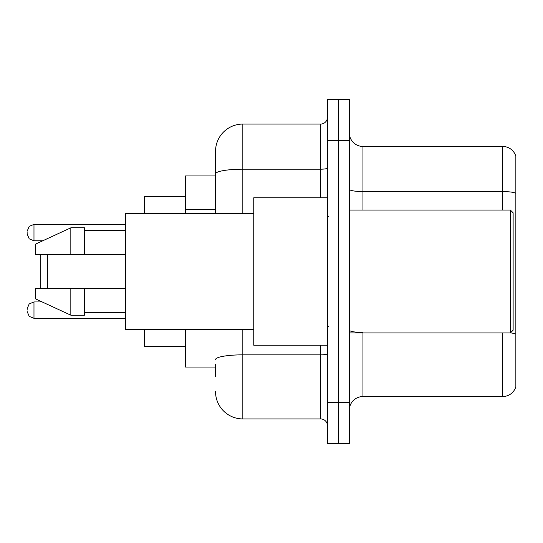 <?xml version="1.0" encoding="UTF-8"?>
<svg xmlns="http://www.w3.org/2000/svg" width="543" height="543" viewBox="0 0 543 543"><rect width="100%" height="100%" fill="white"/><g stroke="black" fill="none" stroke-linecap="round" stroke-linejoin="round"><path stroke-width="0.81" d="M215.53 200.231L215.53 173.936L215.53 175.946L185.502 175.946L185.502 213.487M215.53 367.054L185.502 367.054L185.502 329.513M215.53 376.611L215.53 364.326M327.47 402.546L327.47 443.502L338.391 443.502L338.391 402.546L338.391 443.502L349.312 443.502L349.312 402.546L338.391 402.546L338.391 140.454L338.391 402.546L327.47 402.546L327.47 140.454L338.391 140.454L338.391 99.498L338.391 140.454L349.312 140.454L349.312 402.546M349.312 140.454L349.312 99.498L327.47 99.498L327.47 140.454M242.836 329.513L242.836 418.931L320.641 418.931L320.641 345.212M215.53 213.487L215.53 151.375A27.299 27.299 0 0 1 242.836 124.069L320.641 124.069A6.828 6.828 0 0 0 327.47 117.247M215.53 151.375L215.53 166.389M327.47 425.753A6.828 6.828 0 0 0 320.641 418.931M242.836 418.931A27.299 27.299 0 0 1 215.53 391.625M349.312 410.196A13.65 13.65 0 0 1 362.962 396.539L502.743 396.539L502.743 332.927M515.85 156.289A13.65 13.65 0 0 0 502.743 146.461A13.65 13.65 0 0 1 515.85 156.289L515.85 386.711A13.65 13.65 0 0 1 502.743 396.539M515.85 193.288L515.85 193.288A13.65 2.369 180 0 0 502.743 191.577L502.743 146.461L362.962 146.461A13.65 13.65 0 0 1 349.312 132.804A13.65 13.65 0 0 0 362.962 146.461L362.962 210.073M515.85 193.478L515.85 341.941M41.485 254.436L40.8 255.122L40.8 287.878L41.485 288.564M47.628 254.436L47.628 288.564M144.547 329.513L144.547 346.577L185.502 346.577M185.502 196.423L144.547 196.423L144.547 213.487M510.393 210.073L513.121 212.802L513.121 330.198L510.393 332.927L510.393 210.073L349.312 210.073M327.47 197.788L253.751 197.788L253.751 345.212L327.47 345.212M253.751 213.487L125.433 213.487L125.433 329.513L253.751 329.513M70.834 254.436L35.343 254.436L35.343 244.201L70.834 227.816L70.834 254.436L125.433 254.436M70.834 227.816L84.484 227.816L84.484 254.436M125.433 288.564L84.484 288.564L84.484 315.184L70.834 315.184L70.834 288.564L35.343 288.564L35.343 298.799L70.834 315.184M35.343 288.564L44.377 288.564M84.484 288.564L70.834 288.564M27.15 310.134L27.15 308.77L27.15 310.134M27.15 232.594L27.15 233.958L27.15 232.594M215.53 209.788L185.502 209.788M327.47 353.656A6.828 1.188 0 0 1 320.641 354.844L242.836 354.844A27.299 4.738 180 0 0 215.53 359.588M242.836 124.069L242.836 169.192L320.641 169.192L320.641 124.069M215.53 173.936A27.299 4.738 180 0 1 242.836 169.192L242.836 213.487M320.641 197.788L320.641 169.192A6.828 1.188 0 0 0 327.47 168.004M362.962 332.927L362.962 396.539M502.743 210.073L502.743 191.577L362.962 191.577A13.65 2.369 -0 0 1 349.312 189.208M515.85 334.162A13.65 2.369 180 0 0 510.447 332.873M362.962 332.459A13.65 2.369 0 0 1 349.312 330.083M27.15 308.77L29.186 303.904L33.978 301.942L33.978 318.32L125.433 318.32M125.433 224.402L33.978 224.402L33.978 240.787L29.186 238.825L27.15 233.958M349.312 332.927L510.393 332.927M328.834 216.895L327.47 215.53M84.484 230.544L125.433 230.544M84.484 312.456L125.433 312.456M328.834 326.105L327.47 327.47M33.978 301.942L42.144 301.942M33.978 318.32L29.186 316.359L27.15 311.499M33.978 240.787L42.734 240.787M33.978 224.402L29.186 226.363L27.15 231.23"/></g></svg>
